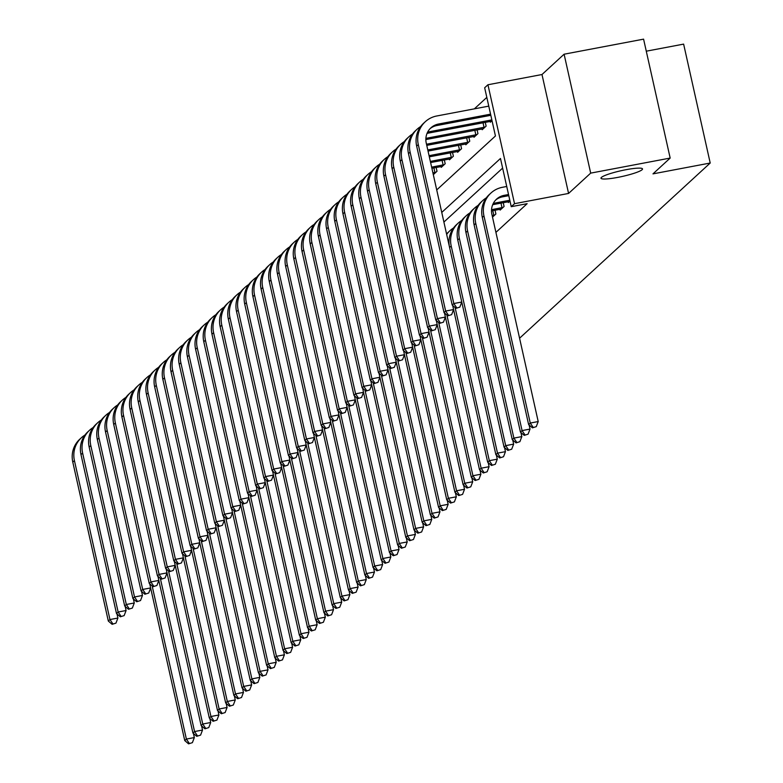 <?xml version="1.0" encoding="UTF-8"?>
<svg xmlns="http://www.w3.org/2000/svg" width="783" height="783" viewBox="0 0 783 783"><rect width="100%" height="100%" fill="white"/><g stroke="black" fill="none" stroke-linecap="round" stroke-linejoin="round"><path stroke-width="1.17" d="M617.552 177.428A21.278 2.926 -12.6 0 1 600.982 178.211A21.278 2.926 -12.6 0 1 625.94 169.715A21.278 2.926 -12.6 0 1 642.52 168.932A21.278 2.926 -12.6 0 1 617.552 177.428M436.718 189.936L495.443 135.978L484.667 87.765L487.946 84.76L514.529 203.678L511.25 206.683L500.474 158.479L441.749 212.438M541.993 74.522L568.575 193.44L590.685 173.121L670.17 158.068L643.587 39.15L564.103 54.203L541.993 74.522L487.946 84.76M646.278 51.189L683.628 44.112L710.21 163.03L519.579 338.217M486.82 97.386L474.332 108.866M590.685 173.121L564.103 54.203M433.302 174.658L437.002 171.262L436.151 167.474M441.074 166.544L441.26 167.347L445.184 163.735L444.343 159.957M449.266 159.018L449.442 159.82L453.377 156.208L452.525 152.431M457.448 151.501L457.634 152.303L461.559 148.692L460.717 144.904M465.64 143.974L465.816 144.777L469.751 141.165L468.9 137.377M473.823 136.448L474.009 137.25L477.933 133.639L477.092 129.861M482.015 128.921L482.191 129.724L486.126 126.112L485.274 122.334M490.207 121.404L490.383 122.207L492.027 120.69M495.923 232.375L527.145 203.678L511.25 206.683M502.627 168.1L443.902 222.059M492.507 217.106L495.893 213.994L495.052 210.206M499.975 209.276L500.151 210.079L504.086 206.467L503.244 202.68M508.167 201.75L508.343 202.552L509.987 201.045M568.575 193.44L514.529 203.678M670.17 158.068L652.983 173.865L710.21 163.03M193.411 733.465L194.331 737.566L192.393 742.646L188.556 743.85L192.393 742.646M188.556 743.85L184.749 740.571L150.639 587.984M184.749 740.571L186.383 739.074L152.147 585.919M189.212 743.253L186.383 739.074L194.331 737.566M116.99 613.941L117.9 618.041L115.962 623.121L112.126 624.325L115.962 623.121M112.126 624.325L108.318 621.046L72.79 462.117A24.939 24.028 -132.6 0 1 79.758 439.234L81.403 437.736A24.939 24.028 -132.6 0 1 84.965 435.045M108.318 621.046L109.953 619.539L74.424 460.61A24.939 24.028 -132.6 0 1 81.403 437.736M112.781 623.718L109.953 619.539L117.9 618.041M201.603 725.939L202.523 730.04L200.575 735.12L196.739 736.323L200.575 735.12M196.739 736.323L192.931 733.054L158.822 580.457M192.931 733.054L194.566 731.547L160.339 578.392M197.394 735.726L194.566 731.547L202.523 730.04M209.795 718.422L210.705 722.513L208.767 727.593L204.931 728.807L208.767 727.593M204.931 728.807L201.123 725.528L167.014 572.931L165.086 577.971L161.249 579.175L165.086 577.971M201.123 725.528L202.758 724.021L168.521 570.866M205.586 728.2L202.758 724.021L210.705 722.513M217.977 710.895L218.897 714.996L216.95 720.076L213.113 721.28L216.95 720.076M213.113 721.28L209.306 718.001L175.196 565.404M209.306 718.001L210.94 716.494L176.713 563.349M213.769 720.673L210.94 716.494L218.897 714.996M125.172 606.414L126.092 610.515L124.145 615.595L120.308 616.798L124.145 615.595M120.308 616.798L116.501 613.52L80.982 454.59A24.939 24.028 -132.6 0 1 87.95 431.717L89.585 430.21A24.939 24.028 -132.6 0 1 93.157 427.518M116.501 613.52L118.135 612.022L82.616 453.083A24.939 24.028 -132.6 0 1 89.585 430.21M120.964 616.201L118.135 612.022L126.092 610.515M133.364 598.887L134.275 602.988L132.337 608.068L128.5 609.272L132.337 608.068M128.5 609.272L124.693 606.003L89.164 447.064A24.939 24.028 -132.6 0 1 96.143 424.19L97.777 422.683A24.939 24.028 -132.6 0 1 101.34 419.991M124.693 606.003L126.327 604.496L90.799 445.566A24.939 24.028 -132.6 0 1 97.777 422.683M129.156 608.675L126.327 604.496L134.275 602.988M141.547 591.371L142.467 595.462L140.519 600.551L136.692 601.755L140.519 600.551M136.692 601.755L132.875 598.476L97.356 439.547A24.939 24.028 -132.6 0 1 104.325 416.664L105.959 415.156A24.939 24.028 -132.6 0 1 109.532 412.465M132.875 598.476L134.519 596.969L98.991 438.04A24.939 24.028 -132.6 0 1 105.959 415.156M137.338 601.148L134.519 596.969L142.467 595.462M226.17 703.369L227.08 707.47L225.142 712.55L221.305 713.753L225.142 712.55M221.305 713.753L217.498 710.475L183.388 557.888M217.498 710.475L219.132 708.977L184.896 555.822M221.961 713.156L219.132 708.977L227.08 707.47M149.739 583.844L150.649 587.945L148.711 593.025L144.875 594.228L148.711 593.025M144.875 594.228L141.067 590.95L105.539 432.02A24.939 24.028 -132.6 0 1 112.517 409.137L114.152 407.64A24.939 24.028 -132.6 0 1 117.714 404.948M141.067 590.95L142.702 589.442L107.173 430.513A24.939 24.028 -132.6 0 1 114.152 407.64M145.53 593.622L142.702 589.442L150.649 587.945M234.352 695.842L235.272 699.943L233.324 705.023L229.488 706.227L233.324 705.023M229.488 706.227L225.68 702.958L191.571 550.361M225.68 702.958L227.324 701.451L193.088 548.296M230.143 705.63L227.324 701.451L235.272 699.943M242.544 688.326L243.454 692.417L241.516 697.506L237.68 698.71L241.516 697.506M237.68 698.71L233.872 695.431L199.763 542.834L197.835 547.875L193.998 549.079L197.835 547.875M233.872 695.431L235.507 693.924L201.27 540.769M238.335 698.103L235.507 693.924L243.454 692.417M250.726 680.799L251.646 684.9L249.699 689.98L245.872 691.183L249.699 689.98M245.872 691.183L242.055 687.905L207.945 535.308M242.055 687.905L243.699 686.397L209.462 533.252M246.518 690.577L243.699 686.397L251.646 684.9M258.919 673.272L259.829 677.373L257.891 682.453L254.054 683.657L257.891 682.453M254.054 683.657L250.247 680.378L216.137 527.791M250.247 680.378L251.881 678.881L217.645 525.726M254.71 683.06L251.881 678.881L259.829 677.373M267.101 665.746L268.021 669.847L266.073 674.926L262.246 676.13L266.073 674.926M262.246 676.13L258.429 672.861L224.32 520.264M258.429 672.861L260.073 671.354L225.837 518.199M262.902 675.533L260.073 671.354L268.021 669.847M157.921 576.317L158.841 580.418L156.894 585.498L153.067 586.702L156.894 585.498M153.067 586.702L149.25 583.423L113.731 424.494A24.939 24.028 -132.6 0 1 120.699 401.62L122.334 400.113A24.939 24.028 -132.6 0 1 125.906 397.421M149.25 583.423L150.894 581.926L115.365 422.986A24.939 24.028 -132.6 0 1 122.334 400.113M153.713 586.105L150.894 581.926L158.841 580.418M166.113 568.791L167.024 572.892L159.076 574.399L123.548 415.47A24.939 24.028 -132.6 0 1 130.526 392.586A24.939 24.028 -132.6 0 1 134.089 389.895M161.249 579.175L157.442 575.906L121.913 416.967A24.939 24.028 -132.6 0 1 128.892 394.094L130.526 392.586M157.442 575.906L159.076 574.399L161.905 578.578M174.296 561.274L175.216 565.365L173.268 570.455L169.441 571.659L173.268 570.455M169.441 571.659L165.624 568.38L130.105 409.45A24.939 24.028 -132.6 0 1 137.074 386.567L138.708 385.07A24.939 24.028 -132.6 0 1 142.281 382.368M165.624 568.38L167.268 566.872L131.74 407.943A24.939 24.028 -132.6 0 1 138.708 385.07M170.097 571.052L167.268 566.872L175.216 565.365M182.488 553.747L183.398 557.848L181.46 562.928L177.624 564.132L181.46 562.928M177.624 564.132L173.816 560.853L138.288 401.924A24.939 24.028 -132.6 0 1 145.266 379.05L146.901 377.543A24.939 24.028 -132.6 0 1 150.463 374.851M173.816 560.853L175.451 559.346L139.922 400.416A24.939 24.028 -132.6 0 1 146.901 377.543M178.279 563.525L175.451 559.346L183.398 557.848M190.67 546.221L191.59 550.322L189.643 555.401L185.816 556.605L189.643 555.401M185.816 556.605L181.999 553.327L146.48 394.397A24.939 24.028 -132.6 0 1 153.448 371.524L155.093 370.016A24.939 24.028 -132.6 0 1 158.655 367.325M181.999 553.327L183.643 551.829L148.114 392.89A24.939 24.028 -132.6 0 1 155.093 370.016M186.471 556.008L183.643 551.829L191.59 550.322M275.293 658.229L276.203 662.32L274.265 667.41L270.429 668.613L274.265 667.41M270.429 668.613L266.621 665.335L232.512 512.738L230.584 517.778L226.747 518.982L230.584 517.778M266.621 665.335L268.256 663.827L234.019 510.673M271.084 668.007L268.256 663.827L276.203 662.32M198.862 538.694L199.773 542.795L191.825 544.302L156.306 385.373A24.939 24.028 -132.6 0 1 163.275 362.49A24.939 24.028 -132.6 0 1 166.838 359.798M193.998 549.079L190.191 545.81L154.662 386.871A24.939 24.028 -132.6 0 1 161.641 363.997L163.275 362.49M190.191 545.81L191.825 544.302L194.654 548.482M283.475 650.702L284.395 654.803L282.448 659.883L278.621 661.087L282.448 659.883M278.621 661.087L274.804 657.808L240.694 505.221M274.804 657.808L276.448 656.301L242.211 503.156M279.277 660.48L276.448 656.301L284.395 654.803M207.045 531.177L207.965 535.269L206.017 540.358L202.19 541.562L206.017 540.358M202.19 541.562L198.373 538.283L162.854 379.354A24.939 24.028 -132.6 0 1 169.823 356.471L171.467 354.973A24.939 24.028 -132.6 0 1 175.03 352.272M198.373 538.283L200.017 536.776L164.489 377.846A24.939 24.028 -132.6 0 1 171.467 354.973M202.846 540.955L200.017 536.776L207.965 535.269M291.668 643.176L292.578 647.277L290.64 652.356L286.803 653.56L290.64 652.356M286.803 653.56L282.996 650.281L248.886 497.694M282.996 650.281L284.63 648.784L250.403 495.629M287.459 652.963L284.63 648.784L292.578 647.277M215.237 523.651L216.147 527.752L214.209 532.832L210.373 534.035L214.209 532.832M210.373 534.035L206.565 530.757L171.037 371.827A24.939 24.028 -132.6 0 1 178.015 348.954L179.65 347.446A24.939 24.028 -132.6 0 1 183.222 344.755M206.565 530.757L208.2 529.259L172.681 370.32A24.939 24.028 -132.6 0 1 179.65 347.446M211.028 533.429L208.2 529.259L216.147 527.752M299.85 635.649L300.77 639.75L298.822 644.83L294.995 646.034L298.822 644.83M294.995 646.034L291.178 642.765L257.078 490.168M291.178 642.765L292.822 641.257L258.586 488.103M295.651 645.437L292.822 641.257L300.77 639.75M223.419 516.124L224.339 520.225L222.401 525.305L218.565 526.509L222.401 525.305M218.565 526.509L214.757 523.24L179.229 364.301A24.939 24.028 -132.6 0 1 186.197 341.427L187.842 339.92A24.939 24.028 -132.6 0 1 191.404 337.228M214.757 523.24L216.392 521.732L180.863 362.793A24.939 24.028 -132.6 0 1 187.842 339.92M219.22 525.912L216.392 521.732L224.339 520.225M308.042 628.132L308.952 632.224L307.014 637.313L303.178 638.517L307.014 637.313M303.178 638.517L299.37 635.238L265.261 482.641M299.37 635.238L301.005 633.731L266.778 480.576M303.833 637.91L301.005 633.731L308.952 632.224M231.611 508.598L232.522 512.699L224.574 514.206L189.055 355.276A24.939 24.028 -132.6 0 1 196.024 332.393A24.939 24.028 -132.6 0 1 199.596 329.702M226.747 518.982L222.94 515.713L187.411 356.774A24.939 24.028 -132.6 0 1 194.39 333.901L196.024 332.393M222.94 515.713L224.574 514.206L227.403 518.385M316.224 620.606L317.144 624.707L315.206 629.786L311.37 630.99L315.206 629.786M311.37 630.99L307.562 627.712L273.453 475.124M307.562 627.712L309.197 626.214L274.96 473.059M312.026 630.384L309.197 626.214L317.144 624.707M239.794 501.081L240.714 505.172L238.776 510.262L234.939 511.465L238.776 510.262M234.939 511.465L231.132 508.187L195.603 349.257A24.939 24.028 -132.6 0 1 202.572 326.374L204.216 324.876A24.939 24.028 -132.6 0 1 207.779 322.175M231.132 508.187L232.766 506.679L197.238 347.75A24.939 24.028 -132.6 0 1 204.216 324.876M235.595 510.859L232.766 506.679L240.714 505.172M324.416 613.079L325.327 617.18L323.389 622.26L319.552 623.464L323.389 622.26M319.552 623.464L315.745 620.195L281.635 467.598M315.745 620.195L317.379 618.687L283.152 465.533M320.208 622.867L317.379 618.687L325.327 617.18M332.599 605.553L333.519 609.654L331.581 614.733L327.744 615.937L331.581 614.733M327.744 615.937L323.937 612.668L289.827 460.071M323.937 612.668L325.571 611.161L291.335 458.006M328.4 615.34L325.571 611.161L333.519 609.654M340.791 598.036L341.711 602.127L339.763 607.216L335.927 608.42L339.763 607.216M335.927 608.42L332.119 605.142L298.01 452.545L296.082 457.585L292.255 458.789L296.082 457.585M332.119 605.142L333.754 603.634L299.527 450.479M336.582 607.814L333.754 603.634L341.711 602.127M348.973 590.509L349.893 594.61L347.955 599.69L344.119 600.894L347.955 599.69M344.119 600.894L340.311 597.615L306.202 445.028M340.311 597.615L341.946 596.117L307.709 442.963M344.774 600.287L341.946 596.117L349.893 594.61M357.165 582.983L358.085 587.084L356.138 592.163L352.301 593.367L356.138 592.163M352.301 593.367L348.494 590.098L314.384 437.501M348.494 590.098L350.128 588.591L315.901 435.436M352.957 592.77L350.128 588.591L358.085 587.084M365.358 575.456L366.268 579.557L364.33 584.637L360.493 585.841L364.33 584.637M360.493 585.841L356.686 582.572L322.576 429.975M356.686 582.572L358.32 581.064L324.084 427.909M361.149 585.244L358.32 581.064L366.268 579.557M373.54 567.939L374.46 572.04L372.512 577.12L368.676 578.324L372.512 577.12M368.676 578.324L364.868 575.045L330.759 422.448L328.831 427.489L325.004 428.702L328.831 427.489M364.868 575.045L366.503 573.538L332.276 420.393M369.331 577.717L366.503 573.538L374.46 572.04M381.732 560.413L382.642 564.514L380.704 569.593L376.868 570.797L380.704 569.593M376.868 570.797L373.06 567.518L338.951 414.931M373.06 567.518L374.695 566.021L340.458 412.866M377.523 570.19L374.695 566.021L382.642 564.514M389.914 552.886L390.834 556.987L388.887 562.067L385.06 563.271L388.887 562.067M385.06 563.271L381.243 560.002L347.133 407.405M381.243 560.002L382.887 558.494L348.65 405.34M385.706 562.674L382.887 558.494L390.834 556.987M398.107 545.369L399.017 549.46L397.079 554.54L393.242 555.744L397.079 554.54M393.242 555.744L389.435 552.475L355.325 399.878M389.435 552.475L391.069 550.968L356.833 397.813M393.898 555.147L391.069 550.968L399.017 549.46M406.289 537.843L407.209 541.944L405.261 547.023L401.434 548.227L405.261 547.023M401.434 548.227L397.617 544.948L363.508 392.352L361.589 397.402L357.753 398.606L361.589 397.402M397.617 544.948L399.261 543.441L365.025 390.296M402.08 547.62L399.261 543.441L407.209 541.944M414.481 530.316L415.391 534.417L413.453 539.497L409.617 540.701L413.453 539.497M409.617 540.701L405.809 537.422L371.7 384.835M405.809 537.422L407.444 535.924L373.207 382.77M410.272 540.094L407.444 535.924L415.391 534.417M422.663 522.79L423.583 526.89L421.636 531.97L417.809 533.174L421.636 531.97M417.809 533.174L413.992 529.905L379.882 377.308M413.992 529.905L415.636 528.398L381.399 375.243M418.465 532.577L415.636 528.398L423.583 526.89M430.856 515.273L431.766 519.364L429.828 524.444L425.991 525.657L429.828 524.444M425.991 525.657L422.184 522.378L388.074 369.782M422.184 522.378L423.818 520.871L389.582 367.716M426.647 525.05L423.818 520.871L431.766 519.364M439.038 507.746L439.958 511.847L438.01 516.927L434.183 518.131L438.01 516.927M434.183 518.131L430.366 514.852L396.257 362.255M430.366 514.852L432.01 513.345L397.774 360.2M434.839 517.524L432.01 513.345L439.958 511.847M447.23 500.22L448.14 504.321L446.202 509.4L442.366 510.604L446.202 509.4M442.366 510.604L438.558 507.325L404.449 354.738M438.558 507.325L440.193 505.828L405.966 352.673M443.021 510.007L440.193 505.828L448.14 504.321M455.412 492.693L456.332 496.794L454.394 501.874L450.558 503.077L454.394 501.874M450.558 503.077L446.741 499.808L412.641 347.212M446.741 499.808L448.385 498.301L414.148 345.146M451.214 502.48L448.385 498.301L456.332 496.794M463.605 485.176L464.515 489.267L462.577 494.357L458.74 495.561L462.577 494.357M458.74 495.561L454.933 492.282L420.823 339.685M454.933 492.282L456.567 490.775L422.34 337.62M459.396 494.954L456.567 490.775L464.515 489.267M247.986 493.554L248.906 497.655L246.958 502.735L243.121 503.939L246.958 502.735M243.121 503.939L239.314 500.66L203.786 341.731A24.939 24.028 -132.6 0 1 210.764 318.857L212.399 317.35A24.939 24.028 -132.6 0 1 215.971 314.658M239.314 500.66L240.949 499.163L205.43 340.223A24.939 24.028 -132.6 0 1 212.399 317.35M243.777 503.332L240.949 499.163L248.906 497.655M256.168 486.028L257.088 490.129L255.15 495.208L251.314 496.412L255.15 495.208M251.314 496.412L247.506 493.143L211.978 334.204A24.939 24.028 -132.6 0 1 218.946 311.331L220.591 309.823A24.939 24.028 -132.6 0 1 224.153 307.132M247.506 493.143L249.141 491.636L213.612 332.706A24.939 24.028 -132.6 0 1 220.591 309.823M251.969 495.815L249.141 491.636L257.088 490.129M264.36 478.501L265.28 482.602L263.333 487.682L259.496 488.886L263.333 487.682M259.496 488.886L255.689 485.617L220.16 326.687A24.939 24.028 -132.6 0 1 227.139 303.804L228.773 302.297A24.939 24.028 -132.6 0 1 232.345 299.605M255.689 485.617L257.323 484.109L221.804 325.18A24.939 24.028 -132.6 0 1 228.773 302.297M260.152 488.289L257.323 484.109L265.28 482.602M272.553 470.984L273.463 475.085L271.525 480.165L267.688 481.369L271.525 480.165M267.688 481.369L263.881 478.09L228.352 319.161A24.939 24.028 -132.6 0 1 235.321 296.277L236.965 294.78A24.939 24.028 -132.6 0 1 240.528 292.088M263.881 478.09L265.515 476.583L229.987 317.653A24.939 24.028 -132.6 0 1 236.965 294.78M268.344 480.762L265.515 476.583L273.463 475.085M280.735 463.458L281.655 467.559L279.707 472.638L275.87 473.842L279.707 472.638M275.87 473.842L272.063 470.563L236.544 311.634A24.939 24.028 -132.6 0 1 243.513 288.761L245.148 287.253A24.939 24.028 -132.6 0 1 248.72 284.562M272.063 470.563L273.707 469.066L238.179 310.127A24.939 24.028 -132.6 0 1 245.148 287.253M276.526 473.235L273.707 469.066L281.655 467.559M288.927 455.931L289.837 460.032L287.899 465.112L284.063 466.316L287.899 465.112M284.063 466.316L280.255 463.047L244.727 304.107A24.939 24.028 -132.6 0 1 251.705 281.234L253.34 279.727A24.939 24.028 -132.6 0 1 256.902 277.035M280.255 463.047L281.89 461.539L246.361 302.61A24.939 24.028 -132.6 0 1 253.34 279.727M284.718 465.719L281.89 461.539L289.837 460.032M297.109 448.414L298.029 452.505L290.082 454.013L254.553 295.083A24.939 24.028 -132.6 0 1 261.522 272.2A24.939 24.028 -132.6 0 1 265.094 269.509M292.255 458.789L288.438 455.52L252.919 296.591A24.939 24.028 -132.6 0 1 259.887 273.707L261.522 272.2M288.438 455.52L290.082 454.013L292.901 458.192M305.301 440.888L306.212 444.989L304.274 450.068L300.437 451.272L304.274 450.068M300.437 451.272L296.63 447.993L261.101 289.064A24.939 24.028 -132.6 0 1 268.08 266.181L269.714 264.683A24.939 24.028 -132.6 0 1 273.277 261.992M296.63 447.993L298.264 446.486L262.736 287.557A24.939 24.028 -132.6 0 1 269.714 264.683M301.093 450.665L298.264 446.486L306.212 444.989M313.484 433.361L314.404 437.462L312.456 442.542L308.629 443.746L312.456 442.542M308.629 443.746L304.812 440.467L269.293 281.537A24.939 24.028 -132.6 0 1 276.262 258.664L277.896 257.157A24.939 24.028 -132.6 0 1 281.469 254.465M304.812 440.467L306.456 438.969L270.928 280.03A24.939 24.028 -132.6 0 1 277.896 257.157M309.275 443.139L306.456 438.969L314.404 437.462M321.676 425.835L322.586 429.936L320.648 435.015L316.812 436.219L320.648 435.015M316.812 436.219L313.004 432.95L277.476 274.011A24.939 24.028 -132.6 0 1 284.454 251.137L286.089 249.63A24.939 24.028 -132.6 0 1 289.651 246.939M313.004 432.95L314.639 431.443L279.11 272.513A24.939 24.028 -132.6 0 1 286.089 249.63M317.467 435.622L314.639 431.443L322.586 429.936M329.858 418.318L330.778 422.409L322.831 423.916L287.302 264.987A24.939 24.028 -132.6 0 1 294.271 242.104A24.939 24.028 -132.6 0 1 297.843 239.412M325.004 428.702L321.187 425.423L285.668 266.494A24.939 24.028 -132.6 0 1 292.636 243.611L294.271 242.104M321.187 425.423L322.831 423.916L325.659 428.095M338.05 410.791L338.961 414.892L337.023 419.972L333.186 421.176L337.023 419.972M333.186 421.176L329.379 417.897L293.85 258.967A24.939 24.028 -132.6 0 1 300.829 236.084L302.463 234.587A24.939 24.028 -132.6 0 1 306.026 231.895M329.379 417.897L331.013 416.39L295.494 257.46A24.939 24.028 -132.6 0 1 302.463 234.587M333.842 420.569L331.013 416.39L338.961 414.892M346.233 403.265L347.153 407.366L345.205 412.445L341.378 413.649L345.205 412.445M341.378 413.649L337.561 410.37L302.042 251.441A24.939 24.028 -132.6 0 1 309.011 228.567L310.655 227.06A24.939 24.028 -132.6 0 1 314.218 224.369M337.561 410.37L339.205 408.873L303.677 249.934A24.939 24.028 -132.6 0 1 310.655 227.06M342.034 413.052L339.205 408.873L347.153 407.366M354.425 395.738L355.335 399.839L353.397 404.919L349.561 406.123L353.397 404.919M349.561 406.123L345.753 402.854L310.225 243.914A24.939 24.028 -132.6 0 1 317.203 221.041L318.838 219.534A24.939 24.028 -132.6 0 1 322.4 216.842M345.753 402.854L347.388 401.346L311.869 242.417A24.939 24.028 -132.6 0 1 318.838 219.534M350.216 405.525L347.388 401.346L355.335 399.839M362.607 388.221L363.527 392.312L355.58 393.82L320.051 234.89A24.939 24.028 -132.6 0 1 327.03 212.007A24.939 24.028 -132.6 0 1 330.592 209.315M357.753 398.606L353.936 395.327L318.417 236.397A24.939 24.028 -132.6 0 1 325.385 213.514L327.03 212.007M353.936 395.327L355.58 393.82L358.408 397.999M370.799 380.695L371.71 384.796L369.772 389.875L365.935 391.079L369.772 389.875M365.935 391.079L362.128 387.8L326.599 228.871A24.939 24.028 -132.6 0 1 333.578 205.988L335.212 204.49A24.939 24.028 -132.6 0 1 338.785 201.799M362.128 387.8L363.762 386.293L328.243 227.364A24.939 24.028 -132.6 0 1 335.212 204.49M366.591 390.472L363.762 386.293L371.71 384.796M378.982 373.168L379.902 377.269L377.964 382.349L374.127 383.553L377.964 382.349M374.127 383.553L370.32 380.274L334.791 221.344A24.939 24.028 -132.6 0 1 341.76 198.471L343.404 196.964A24.939 24.028 -132.6 0 1 346.967 194.272M370.32 380.274L371.954 378.776L336.426 219.837A24.939 24.028 -132.6 0 1 343.404 196.964M374.783 382.956L371.954 378.776L379.902 377.269M387.174 365.641L388.094 369.742L386.146 374.822L382.31 376.026L386.146 374.822M382.31 376.026L378.502 372.757L342.974 213.818A24.939 24.028 -132.6 0 1 349.952 190.944L351.587 189.437A24.939 24.028 -132.6 0 1 355.159 186.746M378.502 372.757L380.137 371.25L344.618 212.32A24.939 24.028 -132.6 0 1 351.587 189.437M382.965 375.429L380.137 371.25L388.094 369.742M471.787 477.65L472.707 481.751L470.769 486.83L466.932 488.034L470.769 486.83M466.932 488.034L463.125 484.755L429.015 332.158L427.087 337.209L423.251 338.413L427.087 337.209M463.125 484.755L464.759 483.248L430.523 330.103M467.588 487.427L464.759 483.248L472.707 481.751M434.134 173.885L433.165 174.022M435.935 172.24L432.911 172.867M395.356 358.125L396.276 362.216L394.338 367.305L390.502 368.509L394.338 367.305M390.502 368.509L386.694 365.23L351.166 206.301A24.939 24.028 -132.6 0 1 358.134 183.418L359.779 181.91A24.939 24.028 -132.6 0 1 363.341 179.219M386.694 365.23L388.329 363.723L352.8 204.794A24.939 24.028 -132.6 0 1 359.779 181.91M391.157 367.902L388.329 363.723L396.276 362.216M434.917 172.485L433.89 167.905M479.979 470.123L480.889 474.224L478.951 479.304L475.115 480.508L478.951 479.304M475.115 480.508L471.307 477.229L437.198 324.642M471.307 477.229L472.942 475.731L438.715 322.576M475.77 479.91L472.942 475.731L480.889 474.224M442.326 166.368L431.883 168.286M444.118 164.714L431.629 167.141M403.548 350.598L404.468 354.699L402.521 359.779L398.684 360.983L402.521 359.779M398.684 360.983L394.877 357.704L359.348 198.774A24.939 24.028 -132.6 0 1 366.327 175.891L367.961 174.394A24.939 24.028 -132.6 0 1 371.534 171.702M394.877 357.704L396.511 356.196L360.992 197.267A24.939 24.028 -132.6 0 1 367.961 174.394M399.34 360.376L396.511 356.196L404.468 354.699M443.109 164.968L442.082 160.378M488.161 462.596L489.081 466.697L487.143 471.777L483.307 472.981L487.143 471.777M483.307 472.981L479.499 469.712L445.39 317.115M479.499 469.712L481.134 468.205L446.897 315.05M483.963 472.384L481.134 468.205L489.081 466.697M450.509 158.841L430.601 162.551M452.31 157.197L430.347 161.406M411.731 343.071L412.651 347.172L410.713 352.252L406.876 353.456L410.713 352.252M406.876 353.456L403.069 350.177L367.54 191.248A24.939 24.028 -132.6 0 1 374.509 168.374L376.153 166.867A24.939 24.028 -132.6 0 1 379.716 164.176M403.069 350.177L404.703 348.68L369.175 189.74A24.939 24.028 -132.6 0 1 376.153 166.867M407.532 352.859L404.703 348.68L412.651 347.172M451.292 157.442L450.264 152.861M496.353 455.08L497.274 459.171L495.326 464.26L491.489 465.464L495.326 464.26M491.489 465.464L487.682 462.185L453.572 309.588M487.682 462.185L489.316 460.678L455.089 307.523M446.672 234.46A24.939 24.028 -132.6 0 1 449.99 230.662A24.939 24.028 -132.6 0 1 453.563 227.97M446.574 234A24.939 24.028 -132.6 0 1 448.356 232.169L449.99 230.662M492.145 464.857L489.316 460.678L497.274 459.171M458.701 151.315L429.319 156.825M460.492 149.67L429.064 155.68M419.923 335.545L420.843 339.646L418.895 344.726L415.059 345.929L418.895 344.726M415.059 345.929L411.251 342.66L375.723 183.721A24.939 24.028 -132.6 0 1 382.701 160.848L384.336 159.341A24.939 24.028 -132.6 0 1 387.908 156.649M411.251 342.66L412.886 341.153L377.367 182.224A24.939 24.028 -132.6 0 1 384.336 159.341M415.714 345.332L412.886 341.153L420.843 339.646M459.484 149.915L458.456 145.335M504.536 447.553L505.456 451.654L503.518 456.734L499.681 457.938L503.518 456.734M499.681 457.938L495.874 454.659L461.764 302.072M495.874 454.659L497.508 453.151L451.204 246.009A24.939 24.028 -132.6 0 1 458.182 223.135A24.939 24.028 -132.6 0 1 461.745 220.444M449.354 246.449A24.939 24.028 -132.6 0 1 456.538 224.643L458.182 223.135M500.337 457.331L497.508 453.151L505.456 451.654M466.883 143.788L428.037 151.09M468.684 142.144L427.782 149.944M428.115 328.028L429.025 332.119L421.078 333.627L385.549 174.697A24.939 24.028 -132.6 0 1 392.528 151.824A24.939 24.028 -132.6 0 1 396.09 149.122M423.251 338.413L419.443 335.134L383.915 176.204A24.939 24.028 -132.6 0 1 390.883 153.321L392.528 151.824M419.443 335.134L421.078 333.627L423.906 337.806M467.666 142.398L466.648 137.808M494.827 214.973L492.155 215.531M492.419 216.695L493.036 216.617M512.728 440.026L513.648 444.127L511.7 449.207L507.864 450.411L511.7 449.207M507.864 450.411L504.056 447.132L457.752 239.989A24.939 24.028 -132.6 0 1 464.73 217.116L466.365 215.609A24.939 24.028 -132.6 0 1 469.937 212.917M504.056 447.132L505.691 445.635L459.396 238.492A24.939 24.028 -132.6 0 1 466.365 215.609M508.519 449.814L505.691 445.635L513.648 444.127M493.819 215.217L492.791 210.637M475.075 136.271L426.755 145.364M476.867 134.617L426.5 144.219M436.297 320.501L437.217 324.602L435.27 329.682L431.433 330.886L435.27 329.682M431.433 330.886L427.626 327.607L392.107 168.678A24.939 24.028 -132.6 0 1 399.076 145.804L400.71 144.297A24.939 24.028 -132.6 0 1 404.282 141.606M427.626 327.607L429.27 326.1L393.741 167.171A24.939 24.028 -132.6 0 1 400.71 144.297M432.089 330.279L429.27 326.1L437.217 324.602M475.858 134.872L474.831 130.281M503.019 207.446L491.538 209.678M501.228 209.09L491.509 210.881M520.92 432.5L521.83 436.601L519.892 441.681L516.056 442.884L519.892 441.681M516.056 442.884L512.248 439.615L465.944 232.473A24.939 24.028 -132.6 0 1 472.912 209.59L474.557 208.092A24.939 24.028 -132.6 0 1 478.119 205.4M512.248 439.615L513.883 438.108L467.578 230.965A24.939 24.028 -132.6 0 1 474.557 208.092M516.711 442.287L513.883 438.108L521.83 436.601M502.001 207.691L500.983 203.11M483.268 128.745L425.854 139.56M485.059 127.1L425.893 138.356M444.49 312.975L445.4 317.076L443.462 322.156L439.625 323.359L443.462 322.156M439.625 323.359L435.818 320.09L400.289 161.151A24.939 24.028 -132.6 0 1 407.268 138.278L408.902 136.771A24.939 24.028 -132.6 0 1 412.465 134.079M435.818 320.09L437.452 318.583L401.924 159.644A24.939 24.028 -132.6 0 1 408.902 136.771M440.281 322.762L437.452 318.583L445.4 317.076M484.041 127.345L483.023 122.765M509.811 200.242L496.021 202.856A16.629 16.022 47.4 0 0 493.163 203.688M509.41 201.574L494.386 204.363A16.629 16.022 47.4 0 0 492.664 204.784M529.102 424.983L530.022 429.074L528.075 434.164L524.238 435.368L528.075 434.164M524.238 435.368L520.431 432.089L474.126 224.946A24.939 24.028 -132.6 0 1 481.105 202.073L482.739 200.565A24.939 24.028 -132.6 0 1 486.312 197.874M520.431 432.089L522.075 430.581L475.77 223.439A24.939 24.028 -132.6 0 1 482.739 200.565M524.894 434.761L522.075 430.581L530.022 429.074M491.45 121.218L428.732 133.041A16.629 16.022 47.4 0 0 427.009 133.472M491.851 119.897L430.366 131.534A16.629 16.022 47.4 0 0 427.508 132.366M452.672 305.448L453.592 309.549L451.644 314.629L447.817 315.833L451.644 314.629M447.817 315.833L444 312.564L408.481 153.625A24.939 24.028 -132.6 0 1 415.45 130.751L417.085 129.244A24.939 24.028 -132.6 0 1 420.657 126.552M444 312.564L445.644 311.057L410.116 152.127A24.939 24.028 -132.6 0 1 417.085 129.244M448.463 315.236L445.644 311.057L453.592 309.549M508.529 194.517L504.213 195.329A16.629 16.022 47.4 0 0 496.549 199.156A16.629 16.022 47.4 0 0 491.9 214.415L538.205 421.557L536.267 426.637L532.43 427.841L536.267 426.637M508.784 195.662L502.569 196.836A16.629 16.022 47.4 0 0 495.766 199.939M532.43 427.841L528.623 424.562L530.257 423.055L483.953 215.922A24.939 24.028 -132.6 0 1 490.931 193.039A24.939 24.028 -132.6 0 1 502.412 187.294L506.728 186.481M528.623 424.562L482.318 217.42A24.939 24.028 -132.6 0 1 489.297 194.546L490.931 193.039M533.086 427.234L530.257 423.055L538.205 421.557M456 308.316L459.836 307.112L456 308.316L452.192 305.037L453.827 303.53L418.298 144.601A24.939 24.028 -132.6 0 1 425.277 121.727A24.939 24.028 -132.6 0 1 436.757 115.982L488.768 106.126M490.824 115.307L436.924 125.515A16.629 16.022 47.4 0 0 430.112 128.627M490.569 114.161L438.558 124.017A16.629 16.022 47.4 0 0 430.904 127.844A16.629 16.022 47.4 0 0 426.255 143.093L461.774 302.023L459.836 307.112M452.192 305.037L416.664 146.108A24.939 24.028 -132.6 0 1 423.642 123.225L425.277 121.727M456.655 307.709L453.827 303.53L461.774 302.023M72.79 462.117L74.424 460.61M80.982 454.59L82.616 453.083M89.164 447.064L90.799 445.566M97.356 439.547L98.991 438.04M105.539 432.02L107.173 430.513M113.731 424.494L115.365 422.986M121.913 416.967L123.548 415.47M130.105 409.45L131.74 407.943M138.288 401.924L139.922 400.416M146.48 394.397L148.114 392.89M154.662 386.871L156.306 385.373M162.854 379.354L164.489 377.846M171.037 371.827L172.681 370.32M179.229 364.301L180.863 362.793M187.411 356.774L189.055 355.276M195.603 349.257L197.238 347.75M203.786 341.731L205.43 340.223M211.978 334.204L213.612 332.706M220.16 326.687L221.804 325.18M228.352 319.161L229.987 317.653M236.544 311.634L238.179 310.127M244.727 304.107L246.361 302.61M252.919 296.591L254.553 295.083M261.101 289.064L262.736 287.557M269.293 281.537L270.928 280.03M277.476 274.011L279.11 272.513M285.668 266.494L287.302 264.987M293.85 258.967L295.494 257.46M302.042 251.441L303.677 249.934M310.225 243.914L311.869 242.417M318.417 236.397L320.051 234.89M326.599 228.871L328.243 227.364M334.791 221.344L336.426 219.837M342.974 213.818L344.618 212.32M351.166 206.301L352.8 204.794M359.348 198.774L360.992 197.267M367.54 191.248L369.175 189.74M375.723 183.721L377.367 182.224M449.589 247.497L451.204 246.009M383.915 176.204L385.549 174.697M457.752 239.989L459.396 238.492M392.107 168.678L393.741 167.171M465.944 232.473L467.578 230.965M400.289 161.151L401.924 159.644M494.386 204.363L496.021 202.856M474.126 224.946L475.77 223.439M428.732 133.041L430.366 131.534M408.481 153.625L410.116 152.127M502.569 196.836L504.213 195.329M482.318 217.42L483.953 215.922M436.924 125.515L438.558 124.017M416.664 146.108L418.298 144.601"/></g></svg>
